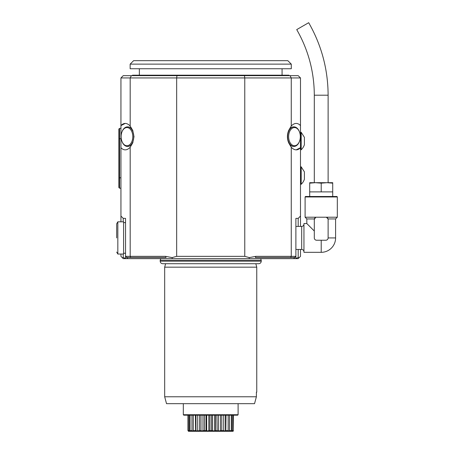 <?xml version="1.0" encoding="UTF-8"?>
<svg xmlns="http://www.w3.org/2000/svg" width="454" height="454" viewBox="0 0 454 454"><rect width="100%" height="100%" fill="white"/><g stroke="black" fill="none" stroke-linecap="round" stroke-linejoin="round"><path stroke-width="0.68" d="M254.529 403.674L166.527 403.674L164.677 396.768L256.391 396.768L254.529 403.674L256.391 396.768L256.391 392.165L256.754 392.165L256.754 267.168L164.677 267.168L165.602 263.717L162.719 263.717L258.712 263.717L255.829 263.717L256.754 267.168M130.145 64.133L133.601 60.683L287.83 60.683L291.286 64.133L130.145 64.133L130.145 68.741L291.286 68.741L291.286 64.133M328.117 95.209C327.998 69.337 321.523 45.167 308.686 22.7L296.723 29.606C308.34 49.934 314.196 71.8 314.304 95.209L328.117 95.209L328.117 182.69M332.72 182.69L309.702 182.69L309.702 183.166L315.456 182.69L321.211 183.166L326.965 182.69L332.72 183.166L332.72 182.69M309.702 183.166L309.702 196.497M321.211 183.166L321.211 191.894L309.702 191.894M332.72 183.166L332.72 191.894L321.211 191.894M305.446 196.497L336.976 196.497L337.322 196.957L305.099 196.957L305.446 196.497M314.826 218.056L314.304 219.52L314.304 237.936A2.304 2.304 0 0 0 316.603 240.234L325.813 240.234A2.304 2.304 0 0 0 328.117 237.936L328.117 219.52A2.304 2.304 0 0 0 325.813 217.216L337.322 217.216L337.322 196.957M326.466 217.313L328.043 218.936L335.597 218.942L337.322 217.216M327.595 218.056L327.238 217.71M314.304 231.029L306.825 223.55L306.825 218.942L305.099 217.216L316.603 217.216A2.304 2.304 0 0 0 314.304 219.52L315.581 217.455M325.813 217.216L316.603 217.216M328.043 218.942L328.117 219.52M315.49 217.506L315.184 217.71M306.825 218.942L314.378 218.942M116.678 237.936L116.678 223.816L116.678 237.936M116.678 223.816L117.83 221.819L117.83 254.047L116.678 252.055M306.825 223.55L303.947 223.55L303.947 252.322L321.211 252.322L321.211 240.234M118.869 174.631L118.869 141.943M117.83 221.819L123.584 221.819L123.584 254.047L117.83 254.047M132.795 136.648A9.091 5.845 -90 0 0 128.613 127.926A9.091 5.845 -90 0 0 122.047 131.7A9.091 5.845 -90 0 0 122.047 141.591A9.091 5.845 -90 0 0 128.613 145.365A9.091 5.845 -90 0 0 132.795 136.648M295.889 226.427L301.689 226.427L301.689 249.445C303.062 249.604 303.817 250.37 303.947 251.743M304.407 179.234A11.9 11.9 0 0 1 301.184 184.273A11.9 11.9 0 0 0 304.407 179.234L304.407 171.867L301.184 166.828L300.491 166.805L301.184 166.805L301.184 184.296L300.491 184.296M304.407 144.707A11.9 11.9 0 0 1 301.184 149.746A11.9 11.9 0 0 0 304.407 144.707L304.407 137.341L301.184 132.296L300.491 132.273M300.321 136.648A9.091 5.845 90 0 0 299.379 131.7A9.091 5.845 90 0 0 290.645 129.782A9.091 5.845 90 0 0 290.645 143.509A9.091 5.845 90 0 0 299.379 141.591A9.091 5.845 90 0 0 300.321 136.648M120.94 188.211L119.555 188.211L118.869 187.519L118.869 129.049L119.555 128.363L119.555 138.754L118.869 138.907M122.047 141.591L122.205 141.971A9.784 6.288 -90 0 0 127.483 146.432A9.784 6.288 -90 0 0 133.771 136.648A9.784 6.288 -90 0 0 127.483 126.865A9.784 6.288 -90 0 0 122.205 131.325L122.047 131.7M123.584 222.625L125.542 222.625M299.379 131.7L299.226 131.325A9.784 6.288 90 0 0 293.948 126.865A9.784 6.288 90 0 0 287.66 136.648A9.784 6.288 90 0 0 293.948 146.432A9.784 6.288 90 0 0 299.226 141.971L299.379 141.591M290.639 257.503L255.398 257.503L255.818 256.351L291.252 256.351L290.639 257.503L294.737 257.503L295.889 256.351L295.889 258.496L298.187 257.446L298.187 249.445M165.608 256.351L166.028 257.503L130.786 257.503L130.179 256.351L165.608 256.351L172.089 257.577L176.663 256.351L244.768 256.351L249.337 257.577L249.115 258.649L293.585 258.649L295.889 256.351L295.889 218.368L298.187 218.368L300.491 216.064L300.491 226.427M123.238 254.047L123.238 257.446L125.542 258.496L125.542 256.351L126.694 257.503L130.786 257.503M119.555 188.211L119.555 177.82L118.869 177.667M120.94 177.82L119.555 177.82L119.555 138.754L120.94 138.754M132.931 142.374A9.784 6.288 90 0 1 127.835 146.432A9.784 6.288 90 0 1 127.659 146.426M127.659 126.87A9.784 6.288 90 0 1 127.835 126.865A9.784 6.288 90 0 1 132.931 130.922M123.238 218.368L125.542 218.368L125.542 256.351L130.179 256.351L130.179 147.272L132.727 142.891L134.009 136.648L132.727 130.406L130.179 126.019C126.927 122.716 123.846 122.569 120.94 125.576L120.94 216.064L123.238 218.368L123.238 221.819M298.187 226.427L298.187 218.368M300.491 216.064L300.491 147.715C297.586 150.722 294.504 150.575 291.252 147.272L291.252 256.351L295.889 256.351M300.491 149.769L301.184 149.769L301.184 132.273M293.772 146.426A9.784 6.288 -90 0 1 293.596 146.432A9.784 6.288 -90 0 1 288.494 142.374M288.494 130.922A9.784 6.288 -90 0 1 293.596 126.865A9.784 6.288 -90 0 1 293.772 126.87M125.542 256.351L127.846 258.649L123.238 258.649L122.336 257.753L123.238 257.446M126.694 257.503L127.846 258.649L172.316 258.649L172.089 257.577M298.187 257.446L299.09 257.753L298.187 258.649L293.585 258.649L294.737 257.503M255.818 256.351L249.337 257.577M249.115 258.649L172.316 258.649M120.94 128.363L119.555 128.363M130.179 147.272C126.938 150.575 123.857 150.722 120.94 147.715M120.94 221.819L120.94 216.064M122.336 257.753L120.94 256.351L120.94 254.047M125.264 123.414L120.94 125.576L120.94 77.946L130.179 77.946L130.179 126.019M296.167 149.882L300.491 147.715L300.491 77.946L298.187 75.648L290.032 75.648L291.252 77.946L291.252 126.019C294.493 122.716 297.574 122.569 300.491 125.576M299.09 257.753L300.491 256.351L300.491 249.445M291.252 147.272L288.699 142.891C287.002 138.725 287.002 134.566 288.699 130.406L291.252 126.019M300.491 77.946L130.179 77.946L131.399 75.648L290.032 75.648M244.768 256.351L244.768 77.946L244.468 75.648M176.663 256.351L176.663 77.946L176.964 75.648M120.94 77.946L123.238 75.648L131.399 75.648M132.449 75.648L132.449 75.182L288.982 75.182L288.982 75.648M165.602 263.717L255.829 263.717M202.745 430.84L201.218 430.84L201.678 431.3L197.507 431.3L197.479 430.84L200.986 430.608L201.678 431.3L202.632 431.3L202.983 430.608L204.555 430.608L204.351 431.3L202.632 431.3M196.69 431.3L193.285 431.3L193.279 430.608L195.969 430.608L196.69 431.3L197.507 431.3M192.655 431.3L190.249 431.3L190.056 430.608L191.963 430.608L192.655 431.3L193.285 431.3M189.851 431.3L188.603 431.3L188.24 430.608L189.227 430.608L190.249 431.3M187.956 430.608L187.956 415.189L187.956 430.608L188.603 431.3M232.823 431.3L231.58 431.3L232.204 430.608L233.186 430.608L232.823 431.3L233.447 430.84L232.959 431.3M231.182 431.3L228.776 431.3L229.469 430.608L231.375 430.608L231.182 431.3L231.58 431.3M228.146 431.3L224.741 431.3L225.456 430.608L228.152 430.608L228.146 431.3L228.776 431.3M223.924 431.3L219.753 431.3L220.445 430.608L223.743 430.608L223.924 431.3L224.741 431.3M218.8 431.3L219.753 431.3L220.213 430.84L218.68 430.84L218.8 431.3L214.146 431.3L214.765 430.608L215.338 430.608L214.776 431.3M213.125 431.3L208.307 431.3L208.812 430.608L212.62 430.608L213.125 431.3L214.146 431.3M204.555 415.189L204.555 430.608L206.666 430.608L207.285 431.3L208.307 431.3M207.285 431.3L204.351 431.3M231.483 430.84L232.113 430.84M228.317 430.84L229.321 430.84M226.007 415.189L225.803 431.3M223.953 430.84L225.263 430.84M221.819 415.189L221.819 431.3M215.338 415.189L215.338 430.608L218.68 430.84M216.876 415.189L217.08 431.3M212.875 430.84L214.515 430.84M211.507 415.189L211.507 430.608L211.91 431.3M209.918 415.189L209.918 430.608L209.521 431.3M206.916 430.84L208.556 430.84M206.088 415.189L206.088 430.608L206.655 431.3M199.612 415.189L199.612 431.3M196.168 430.84L197.479 430.84M195.424 415.189L195.629 431.3M192.104 430.84L193.115 430.84M189.312 430.84L189.948 430.84M188.467 431.3L188.2 430.84M233.231 430.84L233.469 415.189M233.186 415.189L233.186 430.608M232.204 430.608L232.204 415.189M231.375 415.189L231.375 430.608M229.469 430.608L229.469 415.189M228.152 415.189L228.152 430.608M225.456 430.608L225.456 415.189M223.743 415.189L223.743 430.608M220.445 430.608L220.445 415.189M218.442 415.189L218.442 430.608M214.765 430.608L214.765 415.189M212.62 415.189L212.62 430.608M208.812 430.608L208.812 415.189M206.666 415.189L206.666 430.608M202.983 430.608L202.983 415.189M200.986 415.189L200.986 430.608M197.689 430.608L197.689 415.189M195.969 415.189L195.969 430.608M193.279 430.608L193.279 415.189M190.056 430.608L190.056 415.189L191.963 415.189L191.963 430.608M188.24 430.608L188.24 415.189L190.056 415.189M189.227 415.189L189.227 430.608M183.32 414.723L238.106 414.723L237.646 415.189L183.779 415.189L183.32 414.723L183.32 403.674M328.117 237.936L335.597 237.936L335.597 218.942M160.767 258.649L160.188 260.261L261.243 260.261L260.664 258.649M160.188 260.261L160.188 261.186L261.243 261.186L261.243 260.261M314.304 182.69L314.304 95.209M332.72 191.894L332.72 196.497M305.099 217.216L305.099 196.957M321.211 252.322A14.386 14.386 0 0 0 335.597 237.936M301.689 226.427C303.062 226.268 303.817 225.502 303.947 224.123M123.584 253.241L125.542 253.241M295.889 249.445L301.689 249.445M127.835 126.865L127.483 126.865M127.835 146.432L127.483 146.432M293.596 146.432L293.948 146.432M293.596 126.865L293.948 126.865M282.076 75.182L282.076 68.741M139.355 75.182L139.355 68.741M261.243 261.186C261.095 262.724 260.25 263.564 258.712 263.717M160.188 261.186C160.336 262.724 161.181 263.564 162.719 263.717M164.677 396.768L164.677 267.168M238.106 414.723L238.106 403.674"/></g></svg>
